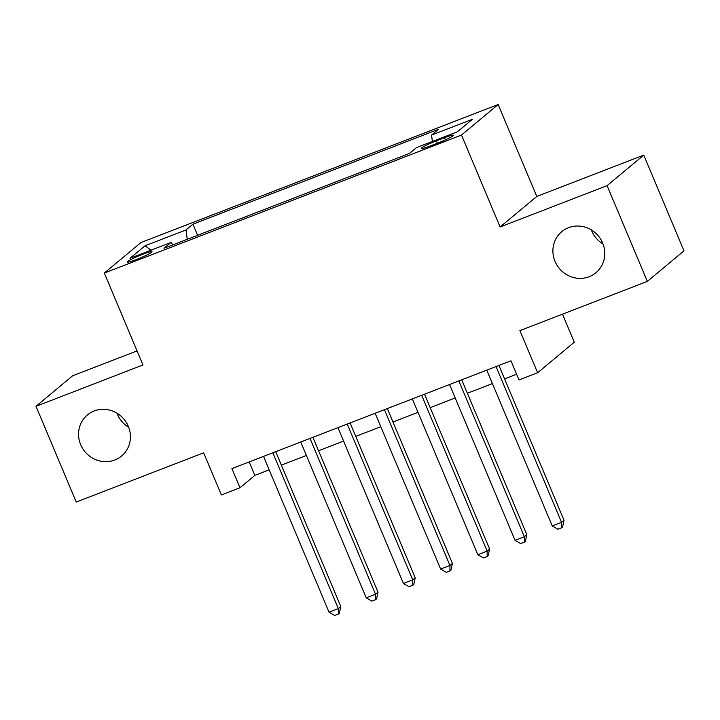 <?xml version="1.0" encoding="UTF-8"?>
<svg xmlns="http://www.w3.org/2000/svg" width="720" height="720" viewBox="0 0 720 720"><rect width="100%" height="100%" fill="white"/><g stroke="black" fill="none" stroke-linecap="round" stroke-linejoin="round"><path stroke-width="1.08" d="M128.691 427.266A26.712 25.398 50.2 0 1 117.351 414.153A26.712 25.398 50.2 0 1 116.955 413.172M128.304 426.285A26.712 25.398 50.2 0 1 121.581 456.012A26.712 25.398 50.2 0 1 80.676 444.69A26.712 25.398 50.2 0 1 87.399 414.963A26.712 25.398 50.2 0 1 128.304 426.285M603.045 243.981A26.712 25.398 50.2 0 1 591.696 230.868A26.712 25.398 50.2 0 1 591.309 229.887M602.649 243A26.712 25.398 50.2 0 1 595.935 272.727A26.712 25.398 50.2 0 1 555.03 261.405A26.712 25.398 50.2 0 1 561.753 231.678A26.712 25.398 50.2 0 1 602.649 243M136.566 259.488A13.356 1.26 -22.8 0 0 152.046 251.676A13.356 1.26 -22.8 0 0 142.911 254.214A13.356 1.26 -22.8 0 0 127.422 262.026A13.356 1.26 -22.8 0 0 136.566 259.488M137.043 350.901L72.666 375.768L36 406.305L76.248 502.047L203.67 452.817L221.382 494.946L239.985 487.755L254.853 475.38L269.181 469.836M498.15 104.526L140.994 242.523L104.319 273.051L461.484 135.054L498.15 104.526L536.787 196.443L500.121 226.971L607.086 185.643L643.752 155.106L536.787 196.443M643.752 155.106L684 250.857L647.334 281.385L519.903 330.624L537.615 372.753L574.281 342.225L562.491 314.172M607.086 185.643L647.334 281.385M537.615 372.753L519.012 379.944L510.966 360.792L231.93 468.603L239.985 487.755M444.528 137.709L436.347 140.868A12.933 1.224 -22.8 0 0 421.353 148.446A12.933 1.224 -22.8 0 0 430.2 145.989L438.39 142.821A12.933 1.224 -22.8 0 0 453.384 135.252A12.933 1.224 -22.8 0 0 444.528 137.709L445.437 139.86M172.935 244.818L170.928 242.496L163.998 248.274L409.545 153.396L416.475 147.618L457.407 131.805L472.464 119.268L431.541 135.081L438.48 129.303L192.933 224.181L185.994 229.959L187.236 239.292M170.928 242.496L130.005 258.309L145.071 245.772L185.994 229.959M500.121 226.971L461.484 135.054M36 406.305L142.965 364.968L104.319 273.051M281.358 465.138L306.387 455.463M318.564 450.756L343.593 441.09M355.77 436.383L380.799 426.717M392.976 422.01L417.996 412.335M430.173 407.637L455.202 397.962M467.379 393.255L492.408 383.589M504.585 378.882L516.618 374.238M249.201 461.934L254.853 475.38M432.396 141.471L431.541 135.081M197.604 235.287L192.933 224.181M145.071 245.772L151.029 250.191M496.053 366.552L561.546 522.351L552.249 525.942L486.756 370.143M498.933 365.436L564.03 520.29L561.546 522.351L561.591 527.787L557.874 529.227L552.249 525.942M564.03 520.29L562.59 526.968L561.591 527.787M458.856 380.925L524.349 536.724L515.043 540.324L449.55 384.516M461.727 379.818L526.824 534.663L524.349 536.724L524.394 542.169L520.668 543.6L515.043 540.324M526.824 534.663L525.384 541.341L524.394 542.169M421.65 395.298L487.143 551.106L477.837 554.697L412.344 398.898M424.53 394.191L489.618 549.036L487.143 551.106L487.188 556.542L483.462 557.973L477.837 554.697M489.618 549.036L488.178 555.714L487.188 556.542M384.444 409.68L449.937 565.479L440.64 569.07L375.147 413.271M387.324 408.564L452.412 563.418L449.937 565.479L449.982 570.915L446.265 572.355L440.64 569.07M452.412 563.418L450.972 570.087L449.982 570.915M347.238 424.053L412.731 579.852L403.434 583.443L337.941 427.644M350.118 422.937L415.206 577.791L412.731 579.852L412.776 585.288L409.059 586.728L403.434 583.443M415.206 577.791L413.766 584.469L412.776 585.288M310.032 438.426L375.525 594.225L366.228 597.825L300.735 442.017M312.912 437.319L378.009 592.164L375.525 594.225L375.579 599.67L371.853 601.101L366.228 597.825M378.009 592.164L376.569 598.842L375.579 599.67M272.835 452.799L338.328 608.607L329.022 612.198L263.529 456.399M275.706 451.692L340.803 606.537L338.328 608.607L338.373 614.043L334.647 615.474L329.022 612.198M340.803 606.537L339.363 613.215L338.373 614.043M437.337 143.226L436.347 140.868"/></g></svg>
